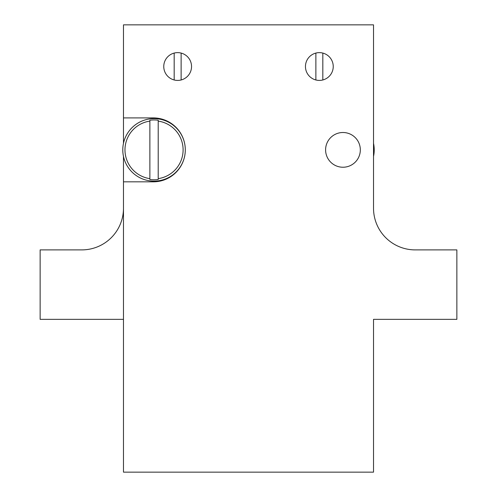<?xml version="1.0" encoding="UTF-8"?>
<svg xmlns="http://www.w3.org/2000/svg" width="497" height="497" viewBox="0 0 497 497"><rect width="100%" height="100%" fill="white"/><g stroke="black" fill="none" stroke-linecap="round" stroke-linejoin="round"><path stroke-width="0.75" d="M123.48 319.347L40.133 319.347L40.133 249.892L81.806 249.892A41.673 41.673 0 0 0 123.48 208.218M163.762 66.523A13.891 13.891 0 0 1 177.653 52.632A13.891 13.891 0 0 1 191.544 66.523A13.891 13.891 0 0 1 177.653 80.415A13.891 13.891 0 0 1 163.762 66.523M333.238 66.523A13.891 13.891 0 0 1 319.347 80.415A13.891 13.891 0 0 1 305.456 66.523A13.891 13.891 0 0 1 319.347 52.632A13.891 13.891 0 0 1 333.238 66.523M360.325 149.87A17.364 17.364 0 0 1 342.961 167.234A17.364 17.364 0 0 1 325.597 149.87A17.364 17.364 0 0 1 342.961 132.506A17.364 17.364 0 0 1 360.325 149.87M123.48 143.316L123.48 117.919L153.343 117.919A31.951 31.951 0 0 1 185.294 149.87A31.951 31.951 0 0 1 153.343 181.821L123.48 181.821L123.48 156.425M123.48 117.919L123.48 24.85L373.52 24.85L373.52 208.218A41.673 41.673 0 0 0 415.194 249.892L456.867 249.892L456.867 319.347L373.52 319.347L373.52 472.15L123.48 472.15L123.48 181.821M373.52 156.425A31.255 31.255 0 0 0 373.52 143.316M122.784 149.87A31.255 31.255 0 0 1 154.039 118.615A31.255 31.255 0 0 1 185.294 149.87A31.255 31.255 0 0 1 154.039 181.125A31.255 31.255 0 0 1 122.784 149.87M149.87 178.64A29.068 29.068 0 0 1 149.87 121.106L149.87 120.243A29.919 29.919 0 0 1 158.208 120.243L158.208 121.106A29.068 29.068 0 0 1 158.208 178.64L158.208 179.498A29.919 29.919 0 0 1 149.87 179.498L149.87 121.106M158.208 121.106L158.208 178.64M174.18 79.974L174.18 53.073M181.125 53.073L181.125 79.974M315.875 79.974L315.875 53.073M322.82 53.073L322.82 79.974"/></g></svg>
